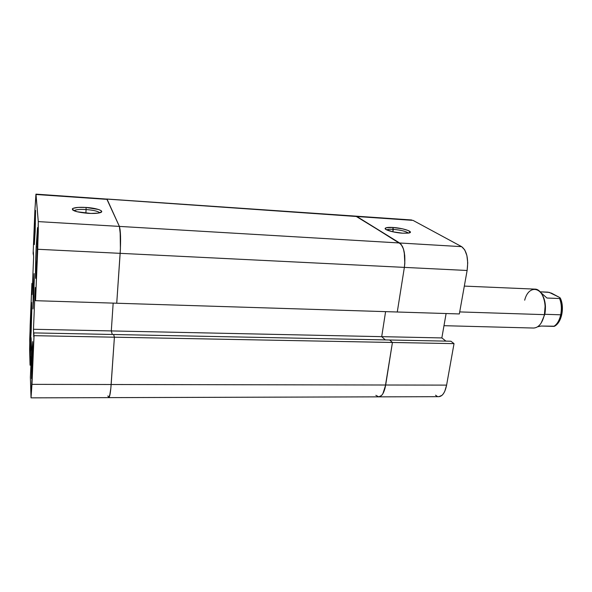 <?xml version="1.0" encoding="UTF-8"?>
<svg xmlns="http://www.w3.org/2000/svg" width="592" height="592" viewBox="0 0 592 592"><rect width="100%" height="100%" fill="white"/><g stroke="black" fill="none" stroke-linecap="round" stroke-linejoin="round"><path stroke-width="0.89" d="M86.084 209.531C79.513 209.198 75.51 209.612 74.096 210.796L74.659 210.367C76.745 209.501 80.549 209.228 86.084 209.531L85.877 213.157L86.084 209.531C93.595 210.145 98.124 211.24 99.693 212.809C98.124 211.24 93.595 210.145 86.084 209.531L86.069 207.444L86.084 209.531M88.001 213.32C77.493 212.373 72.276 210.885 72.342 208.858C73.97 207.518 78.544 207.052 86.069 207.444L78.122 207.4L73.06 208.34L72.357 208.835L72.653 209.982L77.16 211.766L90.894 213.446L98.191 213.105L101.617 211.84L101.158 210.693L98.583 209.501L86.069 207.444C97.162 208.073 105.768 211.359 99.782 212.787C97.11 213.438 93.181 213.616 88.001 213.32M31.857 353.572L32.723 353.579L31.857 353.572L31.472 378.517L31.857 353.572L32.678 341.614L31.857 353.572M32.286 366.759L31.472 378.525L32.553 359.522L32.656 341.628L32.286 366.759M34.676 223.783L35.446 223.828L34.676 223.783L34.232 244.104L35.172 231.398L34.306 244.6L34.676 223.783L35.55 210.404L34.676 223.783M30.673 317.549L31.62 317.578L30.673 317.549L30.044 345.254L31.139 331.757L30.17 346.586L30.673 317.549L31.657 302.438L31.139 331.757L31.768 310.822L31.613 302.527L30.673 317.549M36.186 246.857L37.474 246.923L36.186 246.857L35.564 277.448L35.786 278.255L36.149 275.184L37.022 259.518L35.705 278.418C35.276 278.773 35.542 261.99 36.186 246.857L37.518 227.58C37.947 227.025 37.696 243.934 37.022 259.518L37.644 228.223L36.186 246.857M33.315 286.262L34.136 286.291L33.315 286.262L34.166 273.563L33.788 296.466L32.945 308.98L33.315 286.262L33.085 308.299L34.277 279.846L34.114 273.689L33.315 286.262M30.976 365.183L30.044 365.175L29.711 339.438L31.894 283.45L32.064 294.572L33.626 256.98L33.359 251.926L33.122 253.605L34.921 209.931L33.122 253.605L33.537 255.404L33.359 251.926L33.626 256.98L32.064 294.572L31.835 288.822L32.301 288.837L31.835 288.822L31.975 285.433L32.442 285.448L31.975 285.433L31.894 283.45L30.17 325.156L29.622 349.169L30.044 365.175L30.333 358.278L30.044 365.175L30.976 365.183M107.885 395.93L108.736 397.632L109.616 396.1L110.845 388.241L114.404 337.196L113.627 334.502L33.936 332.911L33.766 336.818L33.463 329.27L35.231 287.527L35.542 300.692L116.735 303.23L120.154 253.339L37.733 249.269L35.542 300.692L116.735 303.23L120.405 248.988L120.546 236.341L119.384 226.403L38.273 221.608L35.942 194.139L34.921 209.931L36.016 194.494L38.273 221.608L38.288 231.768L35.542 300.692L35.231 287.527L33.463 329.27L33.766 336.818L33.936 332.911L389.684 340L392.437 342.472L389.684 340L392.437 342.472L385.673 385.007L446.605 385.118L454.027 343.634L446.605 385.118C445.08 392.466 442.505 396.314 438.872 396.677L442.017 395.323L443.489 393.606L444.784 391.268L446.605 385.118L385.673 385.007L392.437 342.472L384.978 388.374L382.883 393.702L381.581 395.463L378.784 396.855L381.581 395.463L382.883 393.702L385.673 385.007L111.155 384.504C110.526 392.859 109.72 397.239 108.736 397.632C109.72 397.239 110.526 392.859 111.155 384.504L385.673 385.007C384.297 392.533 382.003 396.485 378.791 396.855C382.003 396.485 384.297 392.533 385.673 385.007L392.437 342.472L34.047 335.671L31.975 384.356L111.155 384.504L114.404 337.196L113.627 334.502L114.404 337.196L34.047 335.671L31.028 397.861L30.37 377.289L31.554 351.537L31.102 337.632L30.296 356.976L30.333 358.278L31.265 358.293L30.333 358.278L30.296 356.976L31.324 356.983L30.296 356.976L31.102 337.632L31.554 351.537L30.37 377.289L31.028 397.861L108.736 397.632L110.068 394.154L110.845 388.241L114.404 337.196L111.155 384.504L31.975 384.356L31.028 397.861M35.172 231.398L35.55 210.404L35.172 231.398M112.295 334.473L111.296 330.921L113.168 303.119L111.296 330.921L112.295 334.473L111.296 330.921L33.463 329.27L111.296 330.921L113.168 303.119L111.296 330.921L381.707 336.656L385.592 311.636L381.707 336.656L111.296 330.921L112.295 334.473M35.942 194.139L356.895 216.524L401.095 244.289L403.441 248.936L404.24 252.111L404.817 263.492L404.758 255.692L403.441 248.936L402.375 246.294L399.644 242.986C404.166 247.071 405.735 255.211 404.366 267.384L404.817 263.492L404.366 267.384L467.118 270.485L459.34 313.945L397.276 312.006L404.366 267.384L397.276 312.006L404.366 267.384L467.118 270.485L459.34 313.945L116.735 303.23L120.405 248.988L120.132 229.955L119.384 226.403L107.13 199.378L36.016 194.494L107.13 199.378L119.384 226.403L106.789 199.016L119.384 226.403L38.273 221.608L37.733 249.269L120.154 253.339C120.916 239.716 120.664 230.739 119.384 226.403C120.664 230.739 120.916 239.716 120.154 253.339L116.735 303.23L397.276 312.006L404.366 267.384L120.154 253.339L404.366 267.384C405.735 255.211 404.166 247.071 399.644 242.986L119.384 226.403L399.644 242.986L355.725 216.132L106.789 199.016L411.677 219.98M32.523 283.472L31.894 283.45L32.523 283.472M375.853 395.323L378.791 396.855L108.736 397.632M385.296 339.912L381.707 336.656L385.296 339.912M399.644 242.986L356.895 216.524L413.009 220.379L461.649 246.657L413.009 220.379L356.895 216.524L399.644 242.986L461.649 246.657L399.644 242.986M389.684 340L113.627 334.502L114.404 337.196L454.027 343.634L450.904 341.221L389.684 340L450.904 341.221L454.027 343.634L392.437 342.472L389.684 340M408.421 233.115C406.075 231.324 401.028 230.073 393.295 229.348L392.94 227.469C402.804 228.001 414.304 231.82 409.205 232.959L402.693 233.204L408.354 233.122L410.367 232.086L408.132 230.473L402.464 228.815L392.94 227.469L386.154 227.757L385.155 228.512L386.073 229.548L392.918 231.82L393.295 229.348C401.028 230.073 406.075 231.324 408.421 233.115M435.527 395.182L437.111 396.277M445.931 341.125L441.847 337.928L446.109 313.531L441.847 337.928L381.707 336.656L385.592 311.636L381.707 336.656L441.847 337.928L445.931 341.125M467.118 270.485L467.732 262.841L466.896 255.596L464.75 249.905L461.649 246.657C466.785 250.682 468.605 258.63 467.118 270.485M392.918 231.82L402.693 233.204C394.228 232.745 383.801 229.77 385.229 228.283C385.969 227.483 388.537 227.21 392.94 227.469L392.918 231.82M386.731 229.903L386.902 229.8C387.945 229.304 390.076 229.156 393.295 229.348C389.825 229.148 387.642 229.333 386.731 229.903M547.77 292.145L551.566 293.195L559.026 297.169L549.213 292.374L540.17 291.826L547.77 292.145M443.993 325.689L533.636 328.042C538.713 327.694 542.302 323.225 544.411 314.641L459.703 311.917L544.411 314.641C547.104 302.712 541.88 288.97 534.983 289.125L464.32 286.099M541.177 323.032L544.818 314.293L560.705 314.803C561.845 308.965 561.482 303.533 559.618 298.523L546.956 298.028L540.799 292.566L546.956 298.028L559.618 298.523C561.482 303.533 561.845 308.965 560.705 314.803L544.818 314.293L541.177 323.032M542.154 294.646C545.284 300.04 546.172 306.589 544.818 314.293L545.447 306.678C545.225 301.831 544.129 297.82 542.154 294.646M558.219 321.634L560.89 316.269L561.83 311.836L561.764 304.873L559.958 298.782M560.417 298.324C564.738 307.566 561.69 322.855 554.29 326.34L553.764 326.384C557.079 324.386 559.388 320.531 560.705 314.803C559.388 320.531 557.079 324.386 553.764 326.384L541.184 326.044L537.699 326.754L541.184 326.044L554.534 326.207M559.026 297.169L560.165 297.894L559.026 297.169M560.047 298.509L559.618 298.523L560.047 298.509M524.682 300.188C528.922 283.154 544.795 287.209 545.084 306.508L544.411 314.641M74.081 210.789L72.342 208.858M74.629 211.004L74.659 210.367M438.872 396.677L378.791 396.855M386.243 229.652L385.229 228.283M544.914 311.399L545.284 311.251"/></g></svg>
